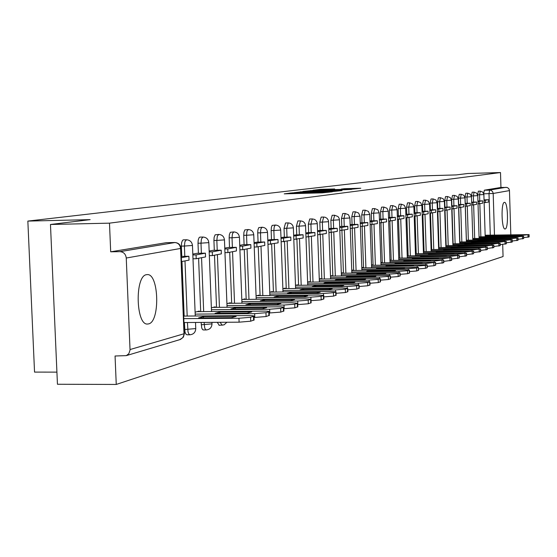 <?xml version="1.0" encoding="UTF-8"?>
<svg xmlns="http://www.w3.org/2000/svg" width="557" height="557" viewBox="0 0 557 557"><rect width="100%" height="100%" fill="white"/><g stroke="black" fill="none" stroke-linecap="round" stroke-linejoin="round"><path stroke-width="0.84" d="M292.174 192.854L284.216 193.857L322.399 192.847L332.237 191.824L292.174 192.854M217.251 322.322L219.221 325.288M201.126 322.426L201.752 328.059L202.664 329.681L203.514 329.918M184.409 322.531L184.973 331.868L185.773 334.026L187.082 334.764M146.54 274.678C134.683 275.687 135.804 325.622 147.64 324.028L148.559 323.896C160.235 321.939 158.982 273.452 147.278 274.601L146.54 274.678M504.377 202.379C500.889 202.386 501.551 229.637 505.025 228.983L505.192 228.962C508.652 228.676 507.97 201.829 504.51 202.372L504.377 202.379M334.673 188.969L320.602 189.345L313.034 190.25L351.035 189.269L360.776 188.245L344.4 188.705L341.253 189.095L352.901 188.941L345.618 189.331L317.657 189.972L334.673 188.969M130.053 349.545L183.998 333.768L180.586 248.464L126.251 258.023L130.053 350.109L128.813 353.702L126.335 355.617L115.055 356.007L116.253 384.448L57.448 384.253L50.471 224.485L90.143 219.639L27.85 221.087L419.129 175.977L456.232 174.912L467.81 173.499L500.499 172.552L109.485 223.155L110.69 251.813L119.978 251.646L174.995 242.532M50.471 224.485L109.485 223.155M303.217 191.601L293.915 192.708L331.568 191.699L341.907 190.605L303.217 191.601L303.238 192.047M302.994 191.434L313.382 190.39L351.495 189.408L327.982 190.48L342.089 190.445L302.994 191.469M116.253 384.448L503.062 256.54L502.699 244.488M56.918 372.132L34.541 372.097L27.85 221.087M500.499 172.552L500.952 187.444L507.169 187.472L508.701 188.51L509.453 190.215L510.818 234.727M126.251 258.023C125.722 254.096 123.633 251.973 119.978 251.646M199.336 311.642L199.315 311.05L195.103 312.171M197.039 253.31L192.806 254.089M215.218 307.38L215.197 306.81L211.368 307.826M212.997 250.33L209.154 251.04M230.417 303.307L230.396 302.743L226.922 303.676M228.266 247.482L224.777 248.123M244.983 299.408L244.962 298.858L241.808 299.701M242.894 244.746L239.733 245.331M258.935 295.67L258.921 295.126L256.074 295.885M256.923 242.128L254.062 242.657M272.331 292.077L272.317 291.548L269.748 292.237M270.375 239.621L267.806 240.095M285.198 288.63L285.177 288.115L282.879 288.728M283.304 237.205L280.986 237.63M297.563 285.316L297.542 284.808L295.488 285.358M295.718 234.887L293.657 235.27M309.455 282.134L309.441 281.633L307.61 282.12M307.666 232.659L305.828 232.993M320.909 279.064L320.888 278.577L319.272 279.008M319.168 230.514L317.539 230.814M331.937 276.112L331.923 275.631L330.496 276.007M330.245 228.447L328.818 228.704M342.569 273.257L342.555 272.791L341.316 273.118M340.919 226.455L339.679 226.678M352.825 270.514L352.811 270.048L351.745 270.333M351.216 224.534L350.151 224.729M362.725 267.861L362.711 267.402L361.806 267.645M360.379 226.567L367.905 225.446L367.808 222.528L360.254 222.842M372.285 265.299L372.271 264.853L371.519 265.055M370.76 220.885L370.001 221.018M381.524 262.82L381.51 262.382L380.897 262.549M380.034 219.152L379.421 219.263M390.457 260.425L390.443 259.994L389.963 260.126M389.009 217.481L388.521 217.564M399.104 258.114L398.735 257.78M397.684 215.858L397.329 215.921M407.466 255.872L407.216 255.517M415.571 253.7L415.431 253.324M423.424 251.597L423.383 251.2M422.102 211.305L428.082 211.166L422.095 212.029M471.438 196.336L471.431 195.939L473.359 195.89L474.091 192.151L472.155 192.2L471.431 195.939M466.397 240.213L465.332 206.341M465.234 203.34L465.039 197.046L466.996 196.99L467.741 193.202L465.784 193.251L465.039 197.046M459.852 241.975L458.759 207.622M458.662 204.572L458.46 198.181L460.444 198.132L461.217 194.282L459.233 194.33L458.46 198.181M453.113 243.785L451.999 208.945M451.901 205.832L451.692 199.35L453.704 199.302L454.498 195.396L452.493 195.444L451.692 199.35M446.178 245.644L445.036 210.302M444.939 207.134L444.723 200.555L446.763 200.506L447.584 196.537L445.544 196.586L444.723 200.555M439.027 247.566L437.865 211.702M437.76 208.478L437.544 201.794L439.612 201.745L440.462 197.714L438.394 197.77L437.544 201.794M431.661 249.543L430.477 213.15M430.373 209.864L430.15 203.075L432.246 203.027L433.123 198.933L431.027 198.988L430.15 203.075M424.072 251.583L422.86 214.64M422.749 211.284L422.519 204.398L424.65 204.342L425.555 200.186L423.431 200.235L422.519 204.398M416.239 253.686L415 216.172M414.888 212.76L414.659 205.756L416.817 205.707L417.75 201.474L415.592 201.53L414.659 205.756M408.156 255.858L406.889 217.759M406.777 214.278L406.54 207.162L408.727 207.107L409.694 202.811L407.508 202.866L406.54 207.162M399.815 258.1L398.52 219.402M398.394 215.844L398.158 208.61L400.379 208.555L401.381 204.189L399.16 204.245L398.158 208.61M391.195 260.418L389.865 221.094M389.747 217.46L389.496 210.107L391.752 210.052L392.789 205.61L390.534 205.665L389.496 210.107M382.29 262.813L380.925 222.842M380.8 219.138L380.542 211.653L382.84 211.604L383.905 207.079L381.622 207.134L380.542 211.653M373.072 265.285L371.679 224.652M371.547 220.864L371.289 213.254L373.615 213.206L374.729 208.597L372.403 208.652L371.289 213.254M363.54 267.847L362.113 226.532M361.973 222.661L361.709 214.911L364.076 214.863L365.225 210.17L362.865 210.226L361.709 214.911M353.674 270.5L352.205 228.474M352.066 224.513L351.794 216.631L354.196 216.576L355.387 211.799L352.992 211.855L351.794 216.631M343.446 273.25L341.81 227.437L339.707 227.479M341.796 226.434L341.518 218.407L343.961 218.351L345.201 213.484L342.764 213.547L341.518 218.407M332.849 276.098L331.297 232.541M331.15 228.426L330.865 220.252L333.351 220.196L334.639 215.239L332.16 215.294L330.865 220.252M321.849 279.05L320.261 234.685M320.115 230.494L319.815 222.159L322.336 222.104L323.68 217.049L321.159 217.105L319.815 222.159M310.437 282.12L308.801 236.906M308.648 232.638L308.341 224.144L310.91 224.088L312.31 218.936L309.741 218.992L308.341 224.144M298.58 285.309L296.902 239.218M296.742 234.866L296.421 226.205L299.039 226.149L300.495 220.892L297.884 220.948L296.421 226.205M286.256 288.617L284.523 241.613M284.362 237.185L284.035 228.349L286.695 228.293L288.213 222.925L285.553 222.981L284.035 228.349M273.438 292.07L271.649 244.112M271.482 239.601L271.148 230.577L273.856 230.521L274.239 226.65L275.437 225.035L272.157 225.404L271.412 227.172L271.148 230.577M260.084 295.656L258.246 246.709M258.072 242.107L257.724 232.896L260.481 232.84L260.892 228.892L262.131 227.242L258.782 227.611L257.905 229.937L257.724 232.896M246.18 299.394L244.272 249.418M244.098 244.725L243.736 235.319L246.549 235.263L246.974 231.225L248.276 229.533L244.843 229.916L243.924 232.29L243.736 235.319M231.67 303.3L229.707 252.244M229.519 247.454L229.15 237.839L232.018 237.783L232.457 233.655L233.822 231.928L230.313 232.311L229.345 234.748L229.15 237.839M216.527 307.373L214.494 255.19M214.306 250.309L213.923 240.478L216.84 240.415L217.307 236.196L218.727 234.427L215.134 234.817L214.132 237.31L213.923 240.478M200.701 311.628L198.598 258.274M198.403 253.282L198.007 243.228L200.986 243.172L201.474 238.849L202.964 237.038L199.747 237.136L199.065 237.707L198.229 239.983L198.007 243.228M184.151 316.084L181.979 261.498M181.77 256.401L181.359 246.103L184.402 246.048L184.917 241.62L186.477 239.768L183.19 239.865L182.473 240.45L181.596 242.789L181.359 246.103M479.744 200.938L479.556 194.811L480.259 191.128L478.352 191.176L477.641 194.79M500.952 187.444L484.346 190.188L483.685 193.481M110.69 251.813L166.223 242.692M296.178 192.513L333.316 191.385L296.178 192.513M315.185 190.759L325.204 190.536L315.185 190.759M254.103 319.941L250.72 321.201L239.099 322.176L183.942 322.538M181.512 261.588L189.032 260.133L188.879 256.276L181.359 257.696M188.879 256.276L181.303 256.408M183.685 316.084L247.997 315.596C252.077 315.596 254.069 315.798 253.964 316.202L250.566 317.288L238.946 318.256L183.789 318.646M236.112 316.306L203.521 316.55L198.584 317.915L231.371 317.678L236.119 316.404M203.521 316.55L203.577 317.88M269.33 315.353L266.107 316.543L254.013 317.49M198.584 317.887L203.57 317.852M192.994 258.789L196.217 258.733L205.547 256.93L205.401 253.163L196.064 254.925L192.84 254.981M205.401 253.163L196.983 253.31M196.217 258.733L196.064 254.925M197.032 311.655L263.301 311.112C267.318 311.105 269.282 311.3 269.191 311.69L265.961 312.721L254.66 313.647L195.18 314.113M251.708 311.795L219.778 312.059L215.058 313.361L247.183 313.104L251.715 311.913M219.778 312.059L219.827 313.319M283.882 310.959L280.805 312.094L269.247 312.999M209.328 255.649L212.419 255.593L221.345 253.867L221.199 250.184L212.273 251.868L209.188 251.917M221.199 250.184L212.948 250.33M212.419 255.593L212.273 251.868M212.962 307.401L277.922 306.83C281.87 306.816 283.812 306.998 283.75 307.373L280.665 308.355L269.665 309.246L211.444 309.741M266.608 307.492L235.312 307.763L230.807 309.01L262.284 308.738L266.615 307.624M235.312 307.763L235.36 308.968M297.793 306.768L294.862 307.84L283.798 308.717M224.951 252.641L227.91 252.593L236.453 250.935L236.314 247.329L227.771 248.944L224.812 248.993M236.314 247.329L228.224 247.482M227.91 252.593L227.771 248.944M228.21 303.328L291.91 302.73L297.668 303.245L294.73 304.185L284.007 305.041L226.998 305.563M280.867 303.37L250.177 303.656L245.86 304.846L276.725 304.561L280.874 303.523M250.177 303.656L250.218 304.811M311.119 302.743L308.313 303.767L297.717 304.609M239.907 249.766L242.748 249.717L250.928 248.13L250.796 244.6L242.608 246.145L239.768 246.194M250.796 244.6L242.852 244.753M242.748 249.717L242.608 246.145M242.81 299.429L305.306 298.803L310.994 299.297L308.188 300.188L297.73 301.017L241.884 301.567M294.514 299.422L264.408 299.722L260.279 300.864L290.552 300.571L294.521 299.589M264.408 299.722L264.45 300.822M323.882 298.893L321.201 299.868L311.043 300.676M254.229 247.009L256.958 246.96L264.805 245.435L264.672 241.982L254.096 243.513M264.672 241.982L256.874 242.135M256.958 246.96L256.826 243.465M256.812 295.69L318.138 295.036L323.756 295.509L321.076 296.359L310.883 297.166L256.143 297.73M307.596 295.642L278.054 295.955L274.093 297.048L303.795 296.742L307.596 295.823M278.054 295.955L278.089 297.006M336.122 295.196L333.559 296.122L323.812 296.909M267.966 244.363L278.117 242.859L277.992 239.468L267.833 240.944M277.992 239.468L270.333 239.621M270.584 244.314L270.458 240.889M270.242 292.105L330.447 291.429L336.003 291.875L333.441 292.697L323.485 293.469L269.818 294.054M320.136 292.014L291.144 292.334L287.335 293.386L316.494 293.066L320.143 292.202M291.144 292.334L291.179 293.344M347.874 291.652L345.417 292.536L336.059 293.288M281.146 241.829L290.9 240.38L290.775 237.059L281.02 238.473M290.775 237.059L283.262 237.205M283.666 241.78L283.541 238.424M283.151 288.658L342.27 287.962L347.763 288.387L345.298 289.174L335.586 289.925L282.942 290.524M332.181 288.533L303.711 288.86L300.056 289.87L328.679 289.543L332.188 288.728M303.711 288.86L303.746 289.828M359.168 288.241L356.807 289.09L347.812 289.814M293.804 239.392L303.182 237.992L303.064 234.741L293.685 236.098M303.064 234.741L295.683 234.887M296.233 239.343L296.115 236.05M295.551 285.344L353.625 284.634L359.056 285.038L356.696 285.79L347.199 286.521L295.551 287.134M343.753 285.184L315.784 285.525L312.275 286.5L340.39 286.159L343.76 285.393M315.784 285.525L315.819 286.451M370.022 284.968L367.759 285.776L359.105 286.479M305.974 237.045L315.004 235.702L314.886 232.513L305.856 233.822M314.886 232.513L307.631 232.659M308.313 237.004L308.202 233.773M307.61 282.155L364.543 281.431L369.911 281.821L367.648 282.538L358.367 283.241L307.673 283.875M354.879 281.967L327.398 282.315L324.007 283.081L351.641 282.907L354.886 282.183M327.398 282.315L327.432 283.207M380.466 281.814L378.294 282.587L369.959 283.262M317.685 234.789L326.374 233.501L326.263 230.368L317.567 231.628M326.263 230.368L319.133 230.514M319.941 234.748L319.829 231.58M319.272 279.085L375.056 278.354L380.354 278.723L378.182 279.412L369.11 280.094L319.335 280.735M365.58 278.876L338.579 279.231L335.307 279.962L362.468 279.774L365.587 279.092M338.579 279.231L338.607 280.087M390.52 278.779L388.431 279.517L380.41 280.171M328.957 232.624L337.333 231.378L337.222 228.3L328.846 229.512M337.222 228.3L330.21 228.447M331.13 232.575L331.018 229.47M330.503 276.126L385.172 275.388L390.415 275.736L388.326 276.404L379.449 277.066L330.559 277.713M375.891 275.896L349.343 276.251L346.175 276.961L372.891 276.759L375.898 276.112M349.343 276.251L349.371 277.08M400.211 275.847L398.199 276.557L390.464 277.191M339.812 230.528L347.895 229.324L347.784 226.309L341.81 227.437M347.784 226.309L340.884 226.455M341.323 273.278L394.927 272.526L400.107 272.867L398.102 273.501L389.406 274.148L341.371 274.803M385.827 273.021L359.718 273.39L356.654 274.065L382.931 273.863L385.834 273.243M359.718 273.39L359.745 274.176M409.555 273.027L407.62 273.71L400.156 274.322M350.283 228.509L358.074 227.353L357.977 224.387L350.179 225.515M357.977 224.387L351.188 224.534M352.309 228.467L352.205 225.474M351.752 270.528L404.326 269.769L409.451 270.089L407.522 270.709L399.007 271.329L351.801 271.997M395.4 270.256L369.723 270.625L366.764 271.273L392.615 271.064L395.407 270.479M369.723 270.625L369.751 271.384M418.565 270.305L416.706 270.96L409.499 271.551M367.808 222.528L360.282 223.622M362.342 226.525L362.238 223.58M361.813 267.875L418.474 267.416L416.608 268.008L408.267 268.613L361.862 269.289M404.647 267.583L379.38 267.952L376.511 268.578L401.952 268.363L404.654 267.806M379.38 267.952L379.401 268.69M427.268 267.673L425.478 268.3L418.516 268.878M370.127 224.687L377.402 223.608L377.305 220.739L370.029 221.797M377.305 220.739L370.725 220.885M372.027 224.645L371.93 221.756M371.526 265.306L427.177 264.84L425.381 265.404L417.207 265.995L371.575 266.678M413.566 265L388.702 265.376L385.924 265.981L410.969 265.752L413.579 265.229M388.702 265.376L388.723 266.086M435.678 265.139L433.945 265.738L427.226 266.295M379.547 222.877L386.579 221.825L386.481 219.012L379.449 220.029M386.481 219.012L380.006 219.152M381.378 222.835L381.28 219.987M380.904 262.834L435.588 262.34L425.833 263.468L380.953 264.15M422.192 262.507L397.712 262.89L395.017 263.468L419.679 263.238L422.199 262.737M397.712 262.89L397.733 263.572M443.804 262.681L435.63 263.795M388.647 221.122L395.442 220.106L395.352 217.334L388.549 218.323M395.352 217.334L388.974 217.481M390.422 221.08L390.325 218.281M389.977 260.439L443.713 259.931L434.182 261.017L390.018 261.713M430.526 260.098L406.422 260.481L403.804 261.038L428.096 260.801L430.533 260.328M406.422 260.481L406.443 261.142M451.664 260.307L443.762 261.386M397.447 219.423L404.027 218.441L403.936 215.719L397.35 216.673M403.936 215.719L397.656 215.858M399.167 219.388L399.07 216.631M398.742 258.121L451.574 257.599L442.244 258.657L398.784 259.353M438.582 257.773L414.847 258.156L412.305 258.692L436.235 258.448L438.589 257.995M414.847 258.156L414.868 258.789M459.267 258.009L451.623 259.047M405.956 217.78L412.333 216.833L412.243 214.153L405.865 215.079M412.243 214.153L406.053 214.292M407.627 217.745L407.536 215.037M407.23 255.872L459.184 255.343L450.049 256.366L407.264 257.069M446.387 255.517L423 255.9L420.528 256.422L444.11 256.171L446.394 255.74M423 255.9L423.021 256.519M466.627 255.781L459.226 256.791M414.199 216.193L420.375 215.274L420.291 212.635L414.116 213.533M420.291 212.635L414.192 212.774M415.814 216.158L415.731 213.491M415.438 253.7L466.55 253.157L457.603 254.152L415.48 254.855M453.934 253.331L430.895 253.72L428.493 254.222L451.734 253.971L453.941 253.553M430.895 253.72L430.916 254.319M423.397 251.597L473.68 251.04L473.617 253.734L466.592 254.598M428.082 211.166L428.166 213.763L423.752 214.619L423.668 211.994M422.185 214.654L423.752 214.619M473.68 251.04L464.921 252.008L423.431 252.711M461.252 251.214L438.547 251.604L436.208 252.091L461.259 251.437M438.547 251.604L438.561 252.182M431.111 249.557L480.594 248.993L480.677 251.569L473.728 252.481M429.92 213.164L435.727 212.294L435.644 209.738L429.837 210.581M435.644 209.738L429.816 209.878M431.445 213.129L431.355 210.546M480.594 248.993L472.009 249.933L431.146 250.636M468.346 249.167L445.962 249.557L443.685 250.023L468.353 249.39M445.962 249.557L445.976 250.114M487.375 249.515L480.642 250.42M437.419 211.716L443.052 210.873L442.968 208.353L437.336 209.174M442.968 208.353L437.315 208.492M438.895 211.681L438.819 209.14M438.582 247.573L487.298 247.002L478.881 247.914L438.617 248.624M475.218 247.176L453.147 247.566L450.94 248.018L475.225 247.399M453.147 247.566L453.168 248.109M493.878 247.545L487.347 248.429M444.695 210.309L450.16 209.495L450.084 207.016L444.618 207.81M450.084 207.016L444.597 207.148M446.129 210.281L446.053 207.775M445.837 245.651L493.801 245.073L485.544 245.964L445.865 246.667M481.889 245.247L460.131 245.637L457.972 246.076L481.896 245.47M460.131 245.637L460.145 246.166M500.193 245.637L493.85 246.493M451.755 208.952L457.06 208.158L456.984 205.714L451.678 206.48M456.984 205.714L451.657 205.839M453.147 208.917L453.071 206.452M452.869 243.785L500.116 243.2L492.012 244.063L452.904 244.774M488.364 243.381L464.803 244.189L488.371 243.597M466.898 243.771L466.919 244.279M506.32 243.785L500.158 244.614M458.613 207.629L463.765 206.856L463.689 204.447L458.536 205.199M463.689 204.447L458.515 204.572M459.964 207.594L459.887 205.164M459.699 241.975L506.243 241.383L498.292 242.225L459.734 242.929M494.651 241.557L471.431 242.358L494.658 241.773M473.478 241.954L473.492 242.448M512.273 241.989L506.292 242.789M465.269 206.341L470.282 205.596L470.205 203.221L465.192 203.946M470.205 203.221L465.172 203.34M466.585 206.313L466.508 203.918M466.341 240.213L512.196 239.614L504.391 240.436L466.369 241.146M500.764 239.795L477.871 240.582L500.764 240.004M479.869 240.185L479.883 240.666M518.052 240.241L512.245 241.021M471.737 205.094L476.611 204.37L476.534 202.024L471.661 202.734M476.534 202.024L471.647 202.142M473.018 205.067L472.942 202.699M472.789 238.507L517.982 237.902L510.316 238.702L472.816 239.406M506.696 238.076L484.124 238.856L506.703 238.285M486.08 238.473L486.094 238.939M523.677 238.535L518.024 239.294M478.024 203.883L482.766 203.173L482.689 200.861L477.955 201.55M482.689 200.861L477.934 200.98M479.271 203.855L479.201 201.523M479.055 236.843L523.608 236.231L516.081 237.01L479.083 237.714M512.468 236.412L490.209 237.178L512.475 236.621M492.116 236.802L492.13 237.254M485.147 235.221L529.08 234.608L529.15 236.906L523.65 237.616M484.137 202.699L488.754 202.017L488.677 199.733L484.068 200.402M488.677 199.733L484.054 199.852M485.356 202.671L485.286 200.374M529.08 234.608L521.679 235.367L485.175 236.071M518.08 234.789L496.127 235.541L518.087 234.991M497.986 235.179L498 235.618M290.26 193.697L290.232 192.952M309.692 193.182L309.664 192.43M222.132 325.267L220.168 322.301M206.48 329.904L205.63 329.667L204.725 328.038L204.099 322.406M201.223 324.78L211.994 323.875M190.111 334.75L189.011 334.291L188.008 331.854L187.444 322.51M184.687 329.521L195.758 328.581M490.285 235.124L489.004 193.676L489.652 190.048L506.076 187.312M483.782 193.815L493.189 193.46L494.47 235.04M509.481 190.591L493.189 193.46L492.611 191.608L490.794 190.215L484.346 190.188M480.865 236.809L479.835 203.744M477.662 194.859L483.887 194.567L482.78 192.095L480.259 191.128M474.696 238.466L473.645 204.941M473.554 202.1L473.359 195.89L477.767 195.632L476.646 193.133L474.091 192.151M468.36 240.178L467.288 206.174M467.198 203.291L466.996 196.99L471.473 196.732L470.338 194.198L467.741 193.202M461.837 241.94L460.743 207.448M460.653 204.523L460.444 198.132L464.998 197.867L463.849 195.291L461.217 194.282M455.125 243.75L454.011 208.75M453.913 205.784L453.704 199.302L458.334 199.03L457.172 196.419L454.498 195.396M448.211 245.609L447.076 210.093M446.979 207.086L446.763 200.506L451.476 200.228L450.293 197.582L447.584 196.537M441.095 247.531L439.933 211.479M439.835 208.429L439.612 201.745L444.409 201.46L443.212 198.772L440.462 197.714M433.764 249.508L432.566 212.906M432.469 209.815L432.246 203.027L437.127 202.734L435.908 200.005L433.123 198.933M426.196 251.548L424.977 214.382M424.88 211.235L424.65 204.342L429.621 204.043L428.382 201.279L425.555 200.186M418.398 253.651L417.151 215.9M417.047 212.711L416.817 205.707L421.879 205.401L420.619 202.588L417.75 201.474M410.349 255.823L409.075 217.467M408.963 214.222L408.727 207.107L413.893 206.793L412.612 203.939L409.694 202.811M402.036 258.065L400.734 219.082M400.622 215.796L400.379 208.555L405.642 208.234L404.34 205.331L401.381 204.189M393.451 260.384L392.114 220.753M392.003 217.411L391.752 210.052L397.12 209.724L395.797 206.772L392.789 205.61M384.574 262.772L383.209 222.48M383.091 219.082L382.84 211.604L388.313 211.263L386.969 208.262L383.905 207.079M375.397 265.25L373.998 224.262M373.879 220.816L373.615 213.206L379.206 212.851L377.841 209.801L374.729 208.597M365.9 267.813L364.466 226.114M364.341 222.605L364.076 214.863L369.778 214.501L368.393 211.395L365.225 210.17M356.069 270.465L354.593 228.029M354.468 224.464L354.196 216.576L360.024 216.207L358.611 213.046L355.387 211.799M345.883 273.215L344.372 230.013M344.24 226.386L343.961 218.351L349.914 217.968L348.473 214.758L345.201 213.484M335.328 276.063L333.768 232.067M333.636 228.377L333.351 220.196L339.436 219.799L339.129 218.26L337.974 216.534L334.639 215.239M324.376 279.015L322.775 234.198M322.635 230.445L322.336 222.104L328.567 221.7L328.254 220.133L327.077 218.372L325.26 217.286L323.68 217.049M313.006 282.086L311.356 236.412M311.217 232.589L310.91 224.088L317.281 223.67L316.961 222.076L315.763 220.28L314.42 219.367L312.31 218.936M301.191 285.275L299.499 238.709M299.353 234.817L299.039 226.149L305.563 225.717L305.013 223.587L304.018 222.257L302.646 221.331L300.495 220.892M288.916 288.589L287.168 241.104M287.022 237.136L286.695 228.293L293.379 227.848C292.989 224.805 291.262 223.162 288.213 222.925M276.14 292.035L274.343 243.59M274.19 239.545L273.856 230.521L280.707 230.062C280.303 226.957 278.549 225.286 275.437 225.035M262.841 295.628L260.982 246.18M260.829 242.058L260.481 232.84L267.513 232.366C267.102 229.199 265.306 227.493 262.131 227.242M248.986 299.367L247.064 248.875M246.904 244.676L246.549 235.263L253.762 234.769C253.344 231.538 251.513 229.79 248.276 229.533M234.532 303.273L232.548 251.694M232.387 247.405L232.018 237.783L239.426 237.268C238.995 233.975 237.129 232.192 233.822 231.928M219.444 307.346L217.397 254.633M217.223 250.253L216.84 240.415L224.457 239.886C224.018 236.516 222.111 234.699 218.727 234.427M203.674 311.607L201.557 257.703M201.383 253.233L200.986 243.172L208.819 242.615C208.374 239.176 206.417 237.31 202.964 237.038M187.187 316.056L184.994 260.913M184.813 256.345L184.402 246.048L192.464 245.47C192.005 241.954 190.007 240.053 186.477 239.768M192.464 245.407L195.256 315.993M208.819 242.56L211.514 311.537M224.457 239.83L227.061 307.276M239.426 237.219L241.947 303.203M253.762 234.72L256.199 299.297M267.513 232.325L269.873 295.551M280.707 230.02L282.998 291.959M293.379 227.813L295.6 288.512M305.563 225.682L307.722 285.198M339.436 219.778L341.413 275.98M165.972 242.692L174.703 242.525C178.136 242.824 180.099 244.808 180.586 248.464L180.983 248.297M126.335 355.617L180.489 339.443L183.371 337.145L184.388 333.594L182.821 337.653L179.653 339.693M166.118 242.685L174.849 242.518C178.47 242.81 180.517 244.753 180.983 248.359L184.381 333.476M296.714 193.53L296.7 193.07M299.868 193.446L299.847 192.987M308.766 193.209L308.738 192.548M316.292 193.007L316.279 192.548M319.467 192.924L319.446 192.464M300.515 192.165L300.502 191.733M310.729 190.933L310.715 190.522M313.396 190.814L313.382 190.39M325.128 190.905L325.114 190.557M344.407 189.053L344.4 188.705M347.018 188.983L347.004 188.572M320.616 189.742L320.602 189.345M323.227 189.631L323.213 189.22M238.946 318.256L239.099 322.176M253.484 316.425L253.63 320.317M250.566 317.288L250.72 321.201M254.66 313.647L254.807 317.483M268.746 311.892L268.892 315.701M265.961 312.721L266.107 316.543M269.665 309.246L269.804 312.999M283.332 307.568L283.464 311.286M280.665 308.355L280.805 312.094M284.007 305.041L284.14 308.71M297.271 303.426L297.41 307.067M294.73 304.185L294.862 307.84M297.73 301.017L297.863 304.609M310.625 299.464L310.75 303.029M308.188 300.188L308.313 303.767M310.883 297.166L310.952 299.158M323.415 295.67L323.54 299.158M321.076 296.359L321.201 299.868M323.485 293.469L323.554 295.314M335.683 292.028L335.801 295.447M333.441 292.697L333.559 296.122M335.586 289.925L335.648 291.652M347.457 288.533L347.568 291.882M345.298 289.174L345.417 292.536M347.199 286.521L347.255 288.15M358.764 285.177L358.875 288.463M356.696 285.79L356.807 289.09M358.367 283.241L358.423 284.787M369.639 281.946L369.751 285.17M367.648 282.538L367.759 285.776M369.11 280.094L369.159 281.563M380.097 278.841L380.208 282.002M378.182 279.412L378.294 282.587M379.449 277.066L379.491 278.465M390.172 275.854L390.276 278.96M388.326 276.404L388.431 279.517M389.406 274.148L389.447 275.478M399.877 272.972L399.982 276.021M398.102 273.501L398.199 276.557M399.007 271.329L399.049 272.61M409.235 270.201L409.332 273.188M407.522 270.709L407.62 273.71M408.267 268.613L408.309 269.839M418.265 267.52L418.363 270.458M416.608 268.008L416.706 270.96M417.207 265.995L417.242 267.165M426.975 264.93L427.073 267.82M425.381 265.404L425.478 268.3M425.833 263.468L425.875 264.589M435.4 262.431L435.49 265.271M433.854 262.89L433.945 265.738M434.182 261.017L434.216 262.096M443.532 260.015L443.623 262.807M442.042 260.46L442.133 263.259M442.244 258.657L442.279 259.694M451.407 257.682L451.49 260.425M449.959 258.107L450.049 260.864M450.049 256.366L450.084 257.369M459.017 255.419L459.107 258.121M457.624 255.837L457.708 258.545M457.603 254.152L457.631 255.113M466.39 253.233L466.474 255.893M465.039 253.637L465.123 256.304M464.921 252.008L464.949 252.934M473.534 251.116L473.617 253.734M472.225 251.499L472.308 254.131M472.009 249.933L472.037 250.824M480.454 249.063L480.538 251.639M479.187 249.439L479.264 252.022M478.881 247.914L478.909 248.777M487.166 247.071L487.243 249.606M485.934 247.433L486.01 249.982M485.544 245.964L485.572 246.8M493.676 245.136L493.753 247.635M492.479 245.491L492.555 247.997M492.012 244.063L492.04 244.871M499.991 243.263L500.068 245.728M498.835 243.604L498.912 246.076M498.292 242.225L498.32 243.005M506.125 241.439L506.202 243.869M505.004 241.773L505.074 244.21M504.391 240.436L504.419 241.195M512.085 239.67L512.162 242.065M510.992 239.997L511.061 242.399M510.316 238.702L510.344 239.433M517.878 237.95L517.947 240.311M516.812 238.271L516.882 240.638M516.081 237.01L516.102 237.721M523.503 236.279L523.573 238.612M522.473 236.593L522.543 238.925M521.679 235.367L521.7 236.057M528.983 234.657L529.046 236.955M527.973 234.957L528.043 237.261M219.033 325.316L224.06 324.863L226.901 322.259M203.305 329.953L206.278 329.939C209.829 329.542 211.737 327.558 212.001 323.979L211.939 322.357M186.867 334.799L189.895 334.785C193.537 334.381 195.493 332.355 195.758 328.693L195.514 322.461M317.281 223.67L319.377 282.009M328.567 221.7L330.6 278.939M349.914 217.968L351.843 273.132M360.024 216.207L361.897 270.382M369.778 214.501L371.61 267.729M379.206 212.851L380.988 265.167M388.313 211.263L390.053 262.688M397.12 209.724L398.819 260.293M405.642 208.234L407.299 257.982M413.893 206.793L415.508 255.74M421.879 205.401L423.459 253.567M429.621 204.043L431.167 251.465M437.127 202.734L438.644 249.425M444.409 201.46L445.892 247.447M451.476 200.228L452.925 245.526M458.334 199.03L459.755 243.66M464.998 197.867L466.39 241.849M471.473 196.732L472.837 240.095M477.767 195.632L479.104 238.382M483.887 194.567L485.196 236.725M291.889 193.655L291.868 193.07M311.384 193.14L311.363 192.548M325.218 190.898L325.204 190.536M253.964 316.202L254.11 320.094M269.191 311.69L269.337 315.492M283.75 307.373L283.882 311.091M297.668 303.245L297.8 306.886M310.994 299.297L311.119 302.855M323.756 295.509L323.882 298.991M336.003 291.875L336.129 295.294M347.763 288.387L347.881 291.736M359.056 285.038L359.168 288.324M369.911 281.821L370.022 285.038M380.354 278.723L380.466 281.884M390.415 275.736L390.52 278.841M400.107 272.867L400.211 275.91M409.451 270.089L409.555 273.083M418.474 267.416L418.565 270.354M427.177 264.84L427.268 267.722M435.588 262.34L435.678 265.181M443.713 259.931L443.804 262.723M451.574 257.599L451.664 260.342M459.184 255.343L459.267 258.044M466.55 253.157L466.634 255.816M487.298 247.002L487.382 249.543M493.801 245.073L493.885 247.573M500.116 243.2L500.193 245.665M506.243 241.383L506.32 243.813M512.196 239.614L512.273 242.01M517.982 237.902L518.059 240.262M523.608 236.231L523.677 238.556"/></g></svg>
